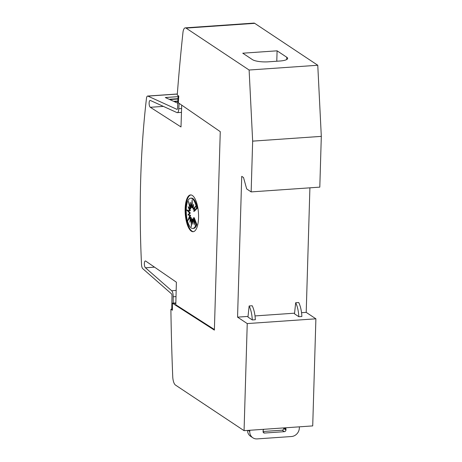 <?xml version="1.0" encoding="UTF-8"?>
<svg xmlns="http://www.w3.org/2000/svg" width="462" height="462" viewBox="0 0 462 462"><rect width="100%" height="100%" fill="white"/><g stroke="black" fill="none" stroke-linecap="round" stroke-linejoin="round"><path stroke-width="0.69" d="M172.413 309.193L171.789 308.783L171.98 295.853A1.64 0.589 -94 0 0 171.98 295.784A1.64 0.589 -94 0 0 171.477 293.838L142.787 268.699A4.094 1.473 86 0 1 141.534 264.686A409.667 147.118 86 0 1 140.691 179.308A409.667 147.118 86 0 1 146.471 98.342A4.094 1.473 86 0 1 147.621 96.056A4.094 1.473 86 0 1 147.909 96.113L176.952 109.361A1.64 0.589 -94 0 0 177.067 109.384A1.64 0.589 -94 0 0 177.552 108.143A1.64 0.589 -94 0 0 177.552 108.073L178.113 95.617M154.527 267.151L145.461 267.781L171.668 290.737A4.915 1.767 86 0 1 173.175 296.581A4.915 1.767 86 0 1 173.169 296.783L173.215 303.107M214.391 329.516L175.791 304.764L176.386 282.201L145.773 261.122A3.482 1.247 -94 0 0 145.374 260.978A3.482 1.247 -94 0 0 144.352 263.611A3.482 1.247 -94 0 0 145.461 267.781M163.363 106.387L150.335 107.288L180.994 126.946L181.716 105.117M181.601 108.53L178.748 108.726A4.915 1.767 86 0 1 178.742 108.94A4.915 1.767 86 0 1 177.298 112.653A4.915 1.767 86 0 1 176.952 112.584L150.427 100.485A3.482 1.247 -94 0 0 150.144 100.416A3.482 1.247 -94 0 0 149.116 103.049A3.482 1.247 -94 0 0 150.335 107.288M193.457 231.664A18.434 6.618 86 0 1 185.811 208.818A18.434 6.618 86 0 1 190.904 194.929M185.141 208.864A18.434 6.618 86 0 1 190.569 194.929A18.434 6.618 86 0 1 198.55 217.781A18.434 6.618 86 0 1 193.122 231.71A18.434 6.618 86 0 1 185.141 208.864M186.221 209.65A15.182 5.452 86 0 1 190.696 198.181A15.182 5.452 86 0 1 196.581 208.212L193.659 211.296L195.593 206.196L193.104 209.286L193.59 204.4L192.342 207.888L192.14 199.89L191.487 207.322L190.488 202.344L190.673 207.669L188.456 201.455L190.021 208.876L188.126 206.716L189.628 210.759L186.7 209.967L189.564 213.034L187.884 214.957L189.83 215.35L187.895 220.449L190.384 217.359L189.899 222.245L191.147 218.757L191.343 226.755L192.001 219.323L192.995 224.301L192.816 218.976L195.033 225.19L193.468 217.769L196.096 224.544A15.182 5.452 86 0 1 192.793 228.471A15.182 5.452 86 0 1 186.221 209.65M190.696 198.181L191.459 198.123A15.182 5.452 86 0 1 197.343 208.16L196.581 208.212M187.786 210.262L190.327 212.982L189.564 213.034M189.489 208.264L190.396 210.707L189.628 210.759M190.35 206.762L190.783 208.824L190.021 208.876M191.412 206.947L191.435 207.617L190.673 207.669M192.308 206.595L192.25 207.271L191.487 207.322M193.301 207.282L193.104 207.836L192.342 207.888M194.952 207.883L193.867 209.234L193.104 209.286M197.343 208.16L194.421 211.244L193.659 211.296M190.327 212.982L188.646 214.905L187.884 214.957M188.646 214.905L190.592 215.298L189.83 215.35M190.592 215.298L189.299 218.711M190.95 219.311L191.147 217.307L190.384 217.359M191.944 219.999L191.909 218.705L191.147 218.757M192.839 219.646L192.764 219.271L192.001 219.323M193.901 219.831L193.578 218.924L192.816 218.976M196.096 224.544L196.858 224.492L194.231 217.718L193.468 217.769M196.858 224.492A15.182 5.452 86 0 1 193.561 228.413L192.793 228.471M299.376 426.83L299.336 428.055A8.195 7.369 -56.4 0 1 291.476 436.521L257.143 438.9A8.195 7.369 -56.4 0 1 252.847 437.791A8.195 7.369 -56.4 0 1 249.751 431.496L249.792 430.272M285.17 427.818A1.64 1.473 -56.4 0 1 285.984 429.181L285.961 429.972A1.64 1.473 -56.4 0 1 284.384 431.664L264.553 433.044A1.64 1.473 -56.4 0 1 263.074 431.56L263.097 430.769A1.64 1.473 -56.4 0 1 263.993 429.285M263.074 431.502L282.149 430.18A1.64 1.473 123.6 0 0 283.726 428.488L283.743 427.916M247.517 430.428A8.195 7.369 123.6 0 0 250.612 436.307L252.847 437.791M247.961 317.059L249.145 305.965A17.296 6.214 86 0 1 252.292 319.941L247.961 317.059M252.292 319.941L255.342 319.727A17.296 6.214 -94 0 0 252.194 305.752L249.145 305.965M294.496 313.831L295.68 302.731A17.296 6.214 86 0 1 298.827 316.707L294.496 313.831M298.827 316.707L301.877 316.499A17.296 6.214 -94 0 0 298.729 302.523L295.68 302.731M237.555 317.14L247.239 323.579L244.063 430.671L175.473 385.065A8.195 2.939 86 0 1 172.736 376.686A942.232 338.369 86 0 1 170.9 310.239L170.928 309.245L172.418 310.233L172.366 303.164L214.374 330.116L220.264 131.658L178.309 102.783L178.777 96.056L177.281 95.068L177.316 94.075A942.232 338.369 86 0 1 182.946 32.594A8.195 2.939 86 0 1 185.262 27.864A8.195 2.939 86 0 1 186.065 28.107L249.116 70.022L252.656 141.135L251.149 191.903L246.679 188.929L243.52 177.529L241.73 176.34L237.555 317.14L248.03 316.412M244.063 430.671L312.716 425.906L315.892 318.815L247.239 323.579M315.892 318.815L306.208 312.376L301.542 312.699M294.565 313.184L255.007 315.927M277.096 50.82L286.781 57.259A12.289 3.055 -178.3 0 1 287.624 58.414A12.289 3.055 -178.3 0 1 279.81 61.024L268.364 61.816A12.289 3.055 -178.3 0 1 252.454 59.638L242.764 53.199L277.096 50.82L276.784 61.232M179.123 103.332L178.748 108.726M177.772 103.217L174.266 101.623L177.853 101.374M177.87 101.016L173.597 101.317L169.785 99.573L177.962 99.007M169.144 99.284L177.974 98.672L169.144 99.284L165.298 97.528L178.066 96.645M176.005 296.587L173.169 296.783M251.149 191.903L319.802 187.139L321.309 136.371L317.769 65.258L254.724 23.343A8.195 2.939 -94 0 0 253.921 23.1L185.262 27.864M317.769 65.258L249.116 70.022M321.309 136.371L252.656 141.135M306.208 312.376L309.904 187.826M172.338 309.147L170.928 309.245M175.837 302.928L172.366 303.164M176.166 290.425L171.668 290.737M249.751 431.496L248.088 430.388M264.553 433.044L263.155 432.114M284.384 431.664L282.149 430.18M285.961 429.972L283.726 428.488M285.984 429.181L284.049 427.893M286.711 59.523L286.781 57.259M177.316 94.069L147.909 96.113M254.724 23.343L186.065 28.107M175.826 303.372L172.979 303.574M177.321 93.994L147.621 96.056M181.474 112.364L177.298 112.653"/></g></svg>
